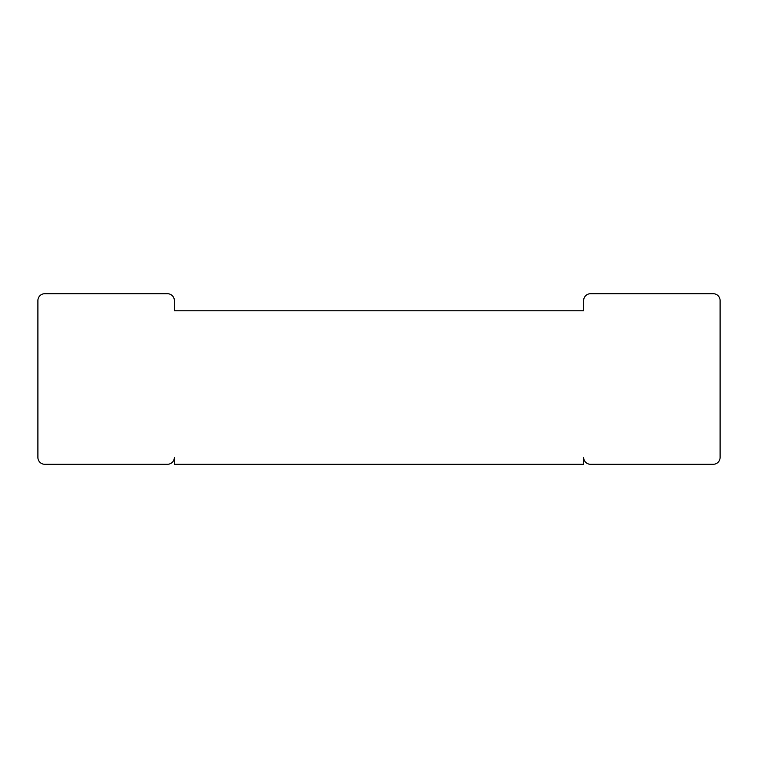 <?xml version="1.0" encoding="UTF-8"?>
<svg xmlns="http://www.w3.org/2000/svg" width="758" height="758" viewBox="0 0 758 758"><rect width="100%" height="100%" fill="white"/><g stroke="black" fill="none" stroke-linecap="round" stroke-linejoin="round"><path stroke-width="1.14" d="M37.9 300.547L37.9 457.453A6.822 6.822 0 0 0 44.722 464.275L167.518 464.275A6.822 6.822 0 0 0 174.34 457.453L174.34 464.275L583.66 464.275L583.66 457.453A6.822 6.822 0 0 0 590.482 464.275L713.278 464.275A6.822 6.822 0 0 0 720.1 457.453L720.1 300.547A6.822 6.822 0 0 0 713.278 293.725L590.482 293.725A6.822 6.822 0 0 0 583.66 300.547L583.66 310.78L174.34 310.78L174.34 300.547A6.822 6.822 0 0 0 167.518 293.725L44.722 293.725A6.822 6.822 0 0 0 37.9 300.547"/></g></svg>

